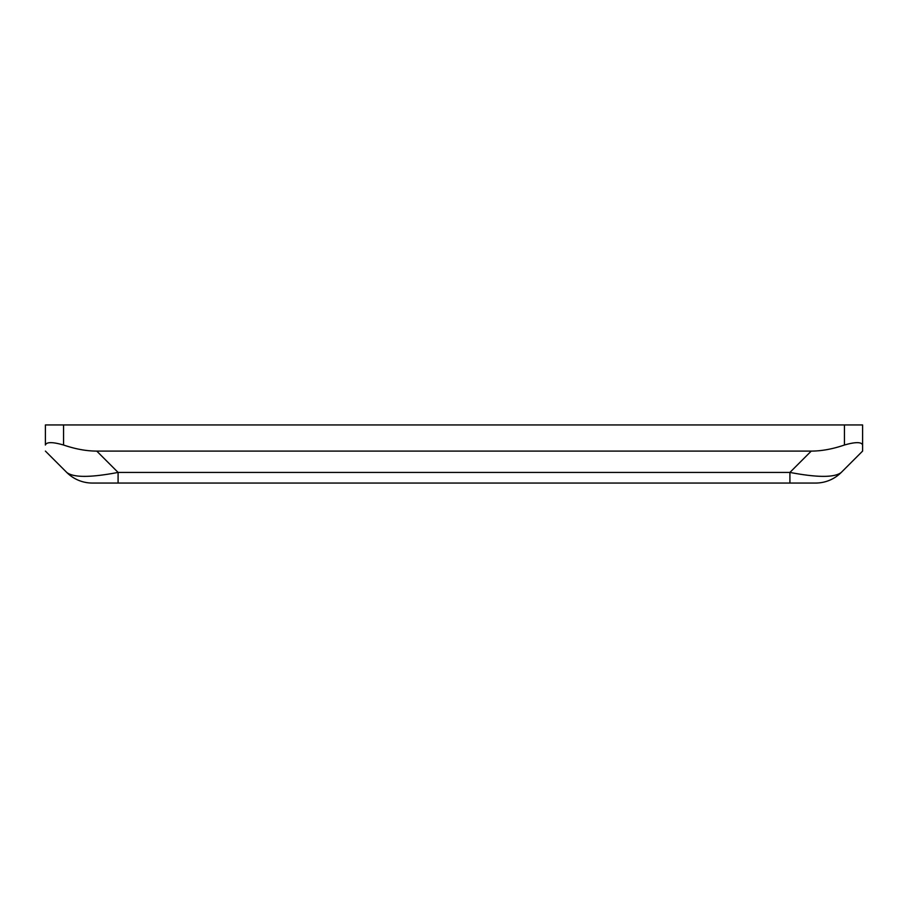 <?xml version="1.0" encoding="UTF-8"?>
<svg xmlns="http://www.w3.org/2000/svg" width="908" height="908" viewBox="0 0 908 908"><rect width="100%" height="100%" fill="white"/><g stroke="black" fill="none" stroke-linecap="round" stroke-linejoin="round"><path stroke-width="1.36" d="M118.085 483.056L789.915 483.056L789.915 472.421L118.085 472.421C90.448 477.676 73.332 477.676 66.727 472.421A36.32 36.32 0 0 0 92.4 483.056L118.085 483.056L118.085 472.421L96.759 451.094A125.815 72.64 45 0 1 63.56 445.011C52.562 441.867 46.512 441.867 45.4 445.011L45.4 424.944L844.44 424.944L844.44 445.011A125.815 72.64 135 0 1 811.241 451.094L96.759 451.094M789.915 483.056L815.6 483.056A36.32 36.32 0 0 0 841.273 472.421C834.668 477.676 817.552 477.676 789.915 472.421L811.241 451.094M815.6 483.056A36.32 36.32 0 0 0 841.273 472.421L862.6 451.094L862.6 445.011C861.488 441.867 855.438 441.867 844.44 445.011M92.4 483.056A36.32 36.32 0 0 1 66.727 472.421L45.4 451.094M844.44 424.944L862.6 424.944L862.6 451.094M63.56 445.011L63.56 424.944"/></g></svg>
